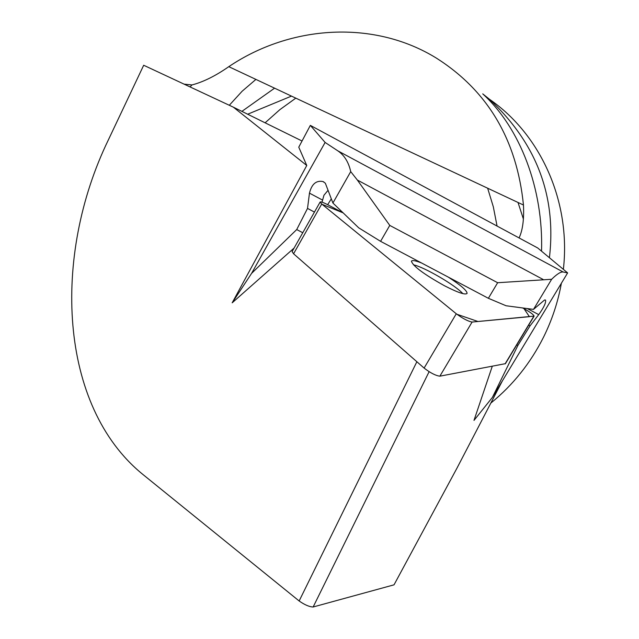<?xml version="1.0" encoding="UTF-8"?>
<svg xmlns="http://www.w3.org/2000/svg" width="639" height="639" viewBox="0 0 639 639"><rect width="100%" height="100%" fill="white"/><g stroke="black" fill="none" stroke-linecap="round" stroke-linejoin="round"><path stroke-width="0.96" d="M492.27 366.299L473.986 420.406L492.405 397.386L517.878 345.451L530.043 325.834L528.677 325.115M429.112 371.69L313.15 606.986L394.031 584.829L456.957 468.171L502.414 380.828M322.024 202.164L323.949 195.254L328.055 190.31M327.655 204.688L331.314 198.849M313.15 606.986C309.396 606.882 304.731 604.877 299.148 600.979L142.761 474.354C58.772 406.029 51.887 256.487 108.279 140.085L143.687 65.258L233.371 107.176L306.768 165.485L232.173 302.83L294.116 248.036M190.039 86.928L191.996 84.939L184.088 84.148M233.371 107.176L301.999 140.987M191.996 84.939C203.354 81.96 215.615 75.873 228.786 66.672C290.921 24.761 374.27 19.689 436.525 58.197C487.853 90.882 516.831 139.829 523.461 205.023C524.14 219.345 522.686 230.312 519.076 237.932M229.297 105.275L242.149 91.217L255.912 79.404M274.578 88.174L241.901 111.378M265.105 122.808L279.85 109.668L295.809 98.142M491.143 402.834C513.061 384.934 530.522 363.056 543.509 337.224C552.016 320.051 557.975 302.063 561.385 283.245M563.374 269.362C571.09 201.924 540.826 134.525 489.41 99.221M549.42 257.733C556.593 196.173 536.576 143.32 489.354 99.173L482.741 93.869C520.082 127.848 543.462 188.697 541.553 251.175M497.062 226.054L493.316 206.796L487.645 188.209M518.013 202.467L523.421 219.113M489.354 99.173L489.961 101.026M247.66 114.221L291.488 96.106M306.768 165.485L298.764 147.178L310.338 125.38L325.115 142.449L251.582 273.388L232.173 302.83M516.759 344.868L517.878 345.451M251.582 273.388L296.72 229.561L302.766 232.732M310.338 125.38L537.726 247.988L567.632 272.909L563.159 272.006C560.786 271.623 556.952 274.051 551.649 279.275L533.501 309.388L544.612 299.963L545.522 300.026C546.169 302.559 543.909 307.431 538.725 314.628L530.043 325.834M314.444 212.076L307.519 208.418L309.468 193.146C311.704 184.056 316.217 180.19 323.014 181.556L325.355 183.233L332.911 203.026L358.703 227.835L380.58 241.334L389.766 225.407L357.345 180.038L350.723 171.619C348.638 162.194 344.349 155.269 337.839 150.844L325.115 142.449M567.632 272.909L492.405 397.386M307.519 208.418L296.72 229.561M551.649 279.275L497.645 282.726L488.372 298.293L506.08 305.762L533.501 309.388M350.723 171.619L332.911 203.026M488.372 298.293L380.58 241.334M497.645 282.726L389.766 225.407M462.836 293.62C455.375 285.202 424.384 267.134 413.425 264.802M534.084 316.161L505.417 363.671L439.864 376.171C435.71 375.668 430.462 372.968 424.104 368.072L293.573 253.787L292.111 251.582M321.729 204.017L456.278 313.773C462.78 318.541 468.052 321.305 472.085 322.056L534.108 316.113C533.549 314.612 530.186 312.136 524.028 308.693L522.63 307.95L524.028 308.693L529.404 316.68L477.988 321.505L456.869 314.244L322.096 204.312L343.183 212.907L327.567 204.64C323.15 202.371 320.666 201.509 320.107 202.068L321.729 204.017L293.573 253.787M421.444 262.933C415.39 260.544 412.051 259.985 411.42 261.239C413.034 266.199 424.064 274.379 444.512 285.769C457.891 292.63 465.424 295.17 467.093 293.389C467.037 290.617 460.759 285.186 448.259 277.094M299.148 600.979L416.868 361.738M523.461 205.023L228.786 66.672M538.725 314.628L527.287 308.565M322.375 199.991L309.468 193.146M563.159 272.006L337.839 150.844M543.118 279.467L357.345 180.038M424.104 368.072L456.278 313.773M505.09 363.879L533.813 316.265M472.085 322.056L439.864 376.171M323.933 182.043L323.014 181.556M292.047 251.686L320.107 202.068"/></g></svg>
